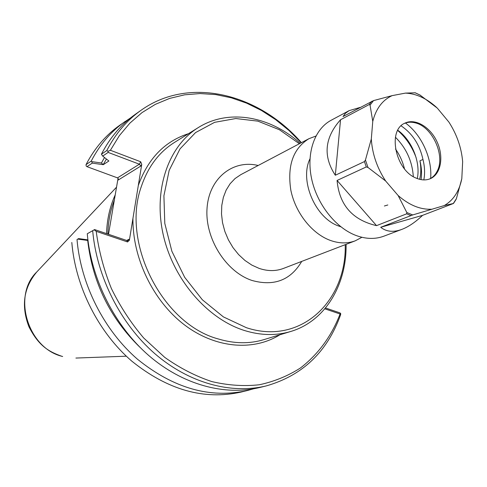 <?xml version="1.0" encoding="UTF-8"?>
<svg xmlns="http://www.w3.org/2000/svg" width="487" height="487" viewBox="0 0 487 487"><rect width="100%" height="100%" fill="white"/><g stroke="black" fill="none" stroke-linecap="round" stroke-linejoin="round"><path stroke-width="0.73" d="M117.884 178.108L118.311 179.989L140.889 166L141.747 164.369L129.378 240.255L128.921 239.312L127.996 240.432L126.888 240.535L94.612 229.572L87.27 233.76L94.18 229.84L96.219 231.325L127.564 241.954L129.378 240.255M315.917 136.043L308.922 138.704C293.15 148.505 287.117 165.659 290.83 190.173C295.365 212.673 311.777 233.504 330.003 240.286C339.037 243.573 347.468 243.743 355.291 240.803L361.902 237.285M395.499 149.028C399.717 155.067 402.712 161.666 404.484 168.819M309.963 158.841C299.298 180.482 315.314 218.066 338.648 226.011L340.821 226.772M387.822 204.978L384.395 205.995M91.751 161.629L92.238 163.127L103.183 164.661L101.436 162.999L91.751 161.629L91.215 161.112L86.029 164.624L86.181 166.024L86.984 166.664L92.238 163.127M103.183 164.661L106.41 159.054M101.436 162.999L104.504 157.526M118.311 179.989L118.225 178.534L117.483 177.871L86.984 166.664M103.268 164.691L108.881 160.996L102.702 156.083L108.163 152.413L139.392 164.204L117.483 177.871M102.702 156.083L101.424 154.196L106.805 150.556L107.98 151.323L108.163 152.413M87.91 239.89L78.608 238.593L77.737 239.117L87.977 240.462M140.195 347.535C110.135 318.315 92.633 282.637 87.69 240.511M253.508 388.821L247.366 390.531C210.207 398.78 173.579 388.34 137.48 359.229C103.981 330.229 80.824 284.518 77.013 239.543L77.737 239.117M78.608 238.593L77.013 239.543M324.817 308.819L340.084 313.993L340.687 313.494L339.829 312.837L325.517 307.979M340.687 313.494L340.626 314.693C327.355 351.772 302.585 375.507 266.31 385.893C231.215 394.464 188.95 383.226 154.659 353.519C120.49 323.709 96.736 276.78 92.682 230.71M94.612 229.572L94.18 229.84M140.889 166L139.392 164.204L140.676 161.763L110.397 150.282L107.98 151.323M141.747 164.369L140.676 161.763M108.504 234.29L117.897 179.179M107.87 234.077C108.157 221.871 110.318 210.506 114.354 199.98M110.397 150.282L119.303 135.715L129.926 123.095L142.021 112.6L155.347 104.352L169.634 98.411L184.622 94.819L200.06 93.553L215.692 94.575L231.282 97.808L246.605 103.141L261.446 110.458L275.605 119.607L288.919 130.437L301.209 142.776M301.416 142.667C258.81 93.656 189.48 75.783 141.114 110.239C126.973 120.186 115.535 133.621 106.805 150.556M340.084 313.993C331.513 336.176 318.315 354.165 300.491 367.953C287.975 375.958 274.26 381.558 259.346 384.76C243.926 386.453 228.086 385.394 211.821 381.583C195.567 376.171 179.867 368.093 164.716 357.355L143.72 338.021C130.985 323.064 120.198 306.542 111.359 288.456C103.841 269.786 98.794 250.744 96.219 231.325M87.27 233.76C91.239 279.453 114.786 325.961 148.73 355.492C182.783 384.913 224.817 396.028 259.772 387.494L266.31 385.893M247.366 390.531L241.059 392.078C204.059 400.29 167.631 389.971 131.776 361.123C98.502 332.396 75.546 287.093 71.808 242.471M86.029 164.624C94.655 148.121 105.929 134.972 119.845 125.189L130.486 117.957M91.215 161.112C99.865 144.499 111.182 131.283 125.153 121.458M141.114 110.239L135.605 114.11C121.519 124.015 110.129 137.377 101.424 154.196M115.224 194.867C109.873 206.585 106.982 219.503 106.543 233.626M417.292 178.565C420.774 162.262 411.905 140.329 397.806 130.254M401.105 125.835C412.434 133.535 419.727 144.742 422.966 159.468L419.94 160.807C421.182 167.425 421.085 173.591 419.648 179.313M422.966 159.468C424.767 166.664 425.054 173.475 423.824 179.91M419.94 160.807C421.584 167.364 421.955 173.634 421.054 179.624M376.53 225.645C352.411 219.966 339.262 204.899 337.077 180.446L366.267 166.95L367.989 167.461L385.655 181.006L398.129 195.512L406.828 212.539L406.669 213.823L376.53 225.645L337.077 180.446M422.57 215.357C415.417 222.157 408.52 226.832 401.878 229.377C393.466 232.518 386.404 231.824 380.706 227.283L412.72 214.937L444.29 205.557L453.482 203.463L422.57 215.357L380.706 227.283M455.643 200.005L456.398 198.69L461.81 178.644L462.65 161.623C461.426 147.61 456.843 134.424 448.886 122.073L437.302 108.108L419.995 95.044M436.602 107.45L435.5 106.446M415.174 92.786L405.446 93.108L392.163 95.622L373.529 100.608L343.037 116.539L345.417 113.282L349.082 110.659L360.222 107.396M431.281 209.227C420.104 209.641 409.056 205.07 398.129 195.512M461.81 178.644C459.29 191.227 453.446 200.194 444.29 205.557M405.446 93.108C415.886 93.583 425.967 98.088 435.676 106.616M372.762 121.385L371.307 139.014L365.445 159.998L364.44 161.574L335.318 175.241C322.844 156.181 324.586 137.687 340.541 119.747L369.243 104.522L370.053 105.149L372.762 121.385C376.013 108.65 382.478 100.06 392.163 95.622M385.655 181.006C377.048 167.857 372.263 153.862 371.307 139.014M416.44 178.218C395.383 170.487 387.159 130.175 404.922 123.144C415.283 117.976 430.435 127.046 437.149 142.046C444.028 156.972 440.887 174.352 430.179 178.747C425.985 180.452 421.407 180.275 416.44 178.218M335.318 175.241L340.541 119.747M401.878 229.377L383.786 236.207C375.167 239.391 365.853 239.123 355.845 235.41C335.446 227.666 316.854 203.986 311.546 178.461C306.183 152.924 314.632 129.012 331.13 120.271L349.082 110.659M395.432 137.249C406.304 148.139 412.264 161.264 413.311 176.617M397.696 130.455C405.914 137.578 412.051 146.617 416.111 157.581M405.464 123.01C421.559 134.655 432.456 158.646 430.63 178.431M404.338 123.448C407.735 122.006 411.424 121.823 415.399 122.894C432.389 126.821 445.483 155.651 437.259 171.028C435.451 174.73 432.882 177.384 429.564 178.991M132.957 218.298C132.367 257.903 153.028 300.789 184.098 324.598C215.217 348.412 253.203 351.425 279.885 334.776M188.542 133.657C164.764 141.26 148.018 158.549 138.302 185.504M290.806 331.452L263.832 339.652C249.551 343.956 234.454 343.749 218.553 339.031C162.268 324.269 120.673 242.009 141.547 185.924C148.2 166.566 159.121 152.108 174.303 142.533L198.227 127.618C168.66 145.814 153.192 189.285 163.115 234.235C172.952 279.173 207.285 319.022 244.681 330.582C260.929 335.537 276.299 335.823 290.806 331.452C325.328 321.183 346.72 284.7 346.099 244.34M345.228 244.675C346.683 301.404 300.376 345.618 246.392 327.702L223.405 316.903L202.324 299.755L184.701 277.359L171.881 251.28L164.795 223.417L163.906 195.798L169.159 170.389L180.013 148.882L195.561 132.58L214.597 122.334L235.811 118.536L257.854 121.135L279.441 129.761L299.383 143.738M258.177 165.489C232.963 159.334 209.033 178.169 207.048 208.241C204.747 238.21 225.852 271.868 252.016 280.469C274.059 286.569 290.636 280.214 301.733 261.391M355.291 240.803L283.367 268.459C275.788 271.308 267.704 271.283 259.108 268.386L251.846 265.105L244.937 260.454L238.581 254.561L233.005 247.615L228.379 239.823L224.848 231.435L222.535 222.723L221.506 213.963L221.78 205.429L223.35 197.399L226.151 190.107L230.083 183.769L235.008 178.583L240.773 174.675L308.922 138.704M126.888 240.535L127.564 241.954M128.921 239.312L126.699 240.468M36.793 271.941C23.632 287.653 20.996 305.891 28.891 326.661C38.771 346.129 48.968 351.778 62.281 356.447L62.659 356.484C27.899 348.595 11.938 295.639 36.793 271.941L116.533 187.172M370.053 105.149L373.529 100.608M414.979 92.707L420.598 95.373M456.398 198.69L453.318 203.469M412.72 214.937L406.828 212.539M369.243 104.522L371.751 101.253M410.912 215.546L406.669 213.823M366.267 166.95L364.44 161.574M367.989 167.461L365.445 159.998M300.211 143.3C270.224 116.271 228.677 108.382 198.227 127.618M75.905 358.055L126.322 356.198M420.311 95.196L415.119 92.731M453.482 203.463L456.063 199.451"/></g></svg>
